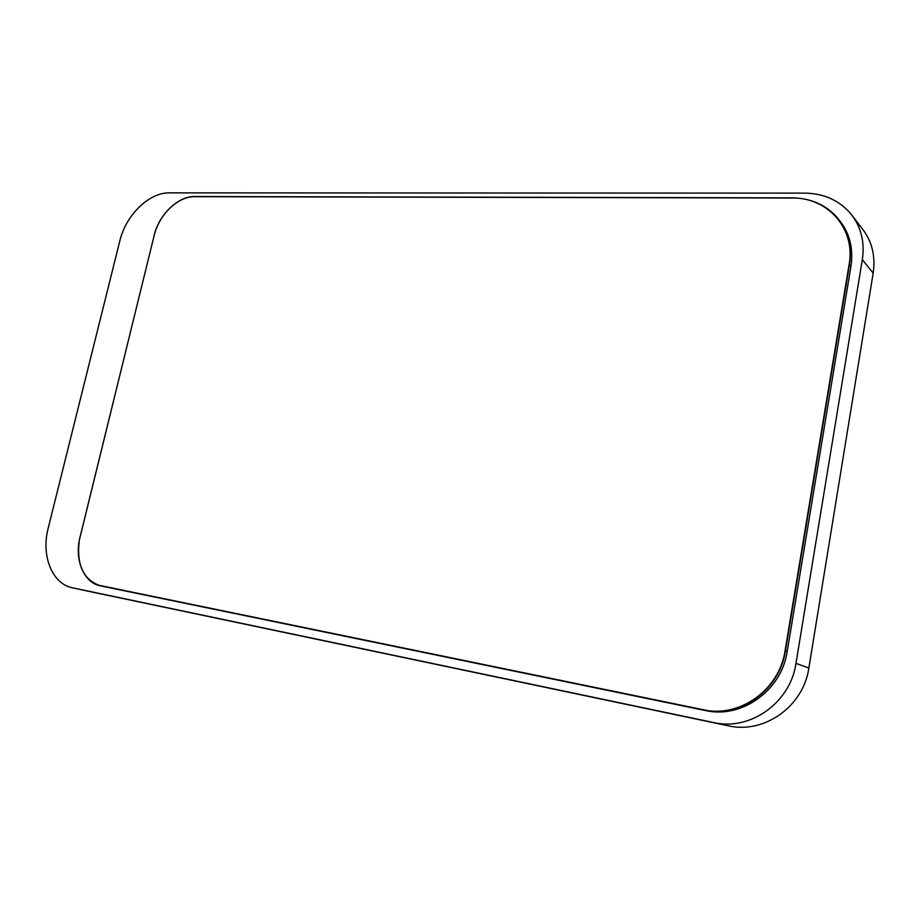 <?xml version="1.0" encoding="UTF-8"?>
<svg xmlns="http://www.w3.org/2000/svg" width="920" height="920" viewBox="0 0 920 920"><rect width="100%" height="100%" fill="white"/><g stroke="black" fill="none" stroke-linecap="round" stroke-linejoin="round"><path stroke-width="1.38" d="M94.173 592.491L728.03 725.754C763.807 734.309 803.436 706.698 808.852 668.046L873.183 273.125C875.702 255.737 871.861 240.683 861.672 227.941L852.989 216.637M102.775 586.339L705.318 710.516C741.416 719.014 781.586 690.736 787.209 651.429L850.954 266.351C853.576 248.48 849.666 233.047 839.224 220.064M48.196 528.16C40.94 555.45 52.037 583.924 72.473 587.799L713.506 722.522C749.892 731.239 790.36 702.938 795.972 663.377L862.327 259.67C864.915 241.925 861.039 226.584 850.689 213.647C839.029 200.226 823.687 193.384 804.689 193.119L169.383 192.867C149.028 192.418 125.867 215.153 119.83 240.902L48.196 528.16M194.66 196.673C177.962 196.259 158.941 214.728 154.135 235.635L80.086 537.107C74.244 559.394 83.674 582.567 100.51 585.603L703.317 709.734C739.346 718.209 779.458 689.954 785.082 650.693L849.114 264.488C855.784 228.597 827.586 197.213 792.131 198.03L194.66 196.673L792.223 197.857C810.738 198.156 825.757 204.757 837.315 217.683C848.079 230.759 852.138 246.399 849.47 264.58L785.461 650.773C779.815 690.195 739.542 718.566 703.363 710.044L103.488 586.488M100.51 585.603L100.291 585.787C83.421 579.83 76.406 564.891 79.27 540.96M703.317 709.734L705.318 710.516M785.082 650.693L787.209 651.429M849.114 264.488L850.954 266.351M154.135 235.635L154.065 235.658C158.884 214.245 178.836 195.833 194.798 196.535L792.189 197.869M167.969 210.024C176.295 201.319 185.219 196.822 194.741 196.546M94.472 592.56L72.588 587.834M873.183 273.125L862.327 259.67M808.852 668.046L795.972 663.377M728.03 725.754L713.506 722.522M837.315 217.683C825.826 204.78 810.796 198.168 792.223 197.857L792.131 198.03M103.166 586.419L100.291 585.787C84.537 583.096 73.933 560.418 80.028 537.107L154.123 235.704M94.357 592.537L72.473 587.799"/></g></svg>
